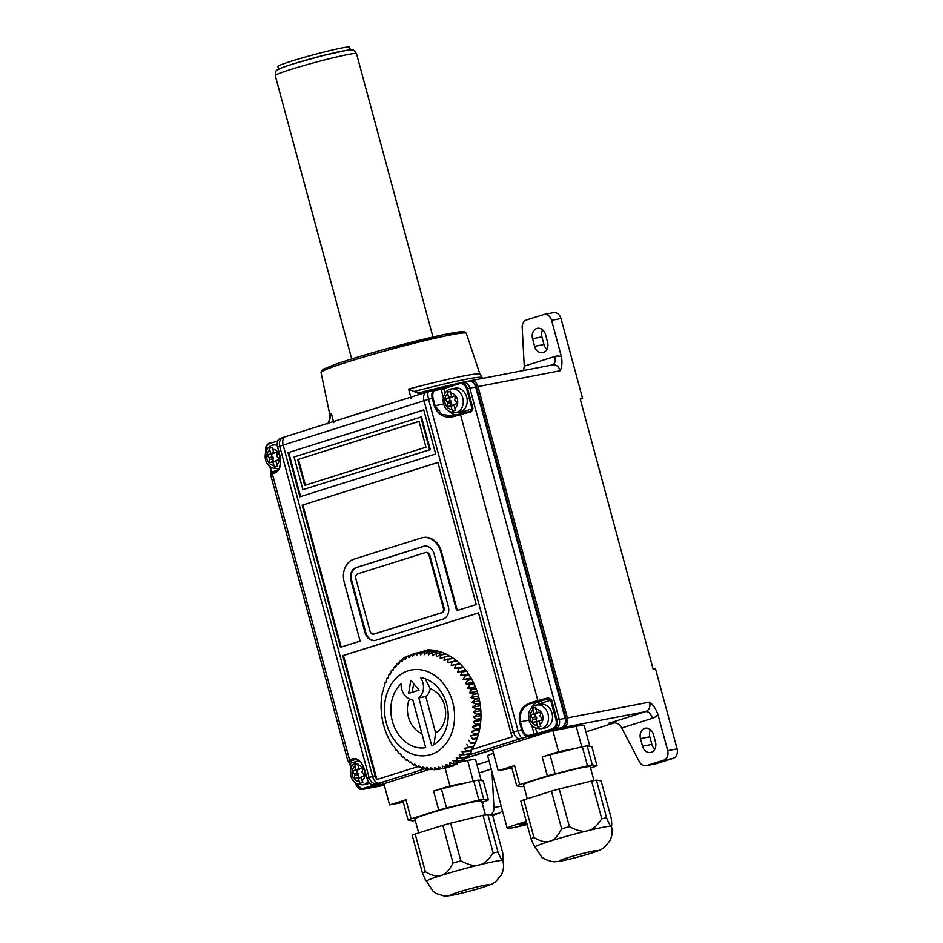<?xml version="1.0" encoding="UTF-8"?>
<svg xmlns="http://www.w3.org/2000/svg" width="943" height="943" viewBox="0 0 943 943"><rect width="100%" height="100%" fill="white"/><g stroke="black" fill="none" stroke-linecap="round" stroke-linejoin="round"><path stroke-width="1.41" d="M278.645 69.181L277.926 66.493A37.142 2.063 -15.1 0 1 301.925 57.995A37.142 2.063 -15.1 0 1 342.132 47.893A37.142 2.063 -15.1 0 1 349.629 47.15L350.36 49.826M526.937 823.758A16.927 0.943 -15.1 0 1 519.475 824.96A16.927 0.943 -15.1 0 1 526.524 822.249M435.69 390.378C433.085 391.31 432.2 393.891 433.049 398.087L432.224 398.3C431.281 393.526 432.177 390.685 434.888 389.801L435.69 390.378L434.888 389.801L435.69 390.378L441.124 389.341L443.799 388.634L444.059 387.785L440.369 388.752A0.79 0.637 79.1 0 1 441.124 389.341L443.316 397.463M434.994 389.777L440.31 388.764A0.79 0.637 79.1 0 1 440.369 388.752L434.888 389.801M438.542 651.307L431.729 652.615A59.256 47.327 -100.9 0 1 432.153 652.697L438.884 651.401M443.623 404.075L435.112 405.714L441.819 414.378L452.664 416.028M453.996 416.488A292.908 16.279 -15.1 0 1 460.514 414.637L460.467 413.883A292.118 16.243 -15.1 0 0 453.972 415.722L453.996 416.488C444.53 418.527 437.965 415.003 434.275 405.914L432.224 398.3A292.908 16.279 -15.1 0 0 428.594 399.349A7.898 2.369 73.9 0 1 428.806 391.545A7.898 2.369 73.9 0 1 428.935 391.522M280.731 438.377C277.772 439.332 276.747 442.208 277.655 447.006A292.908 16.279 -15.1 0 1 279.694 446.263L369.102 777.598A292.908 16.279 164.9 0 0 367.051 778.34L365 770.714C361.723 761.555 357.633 757.559 352.706 758.726L353.578 759.327A292.118 16.243 164.9 0 0 350.431 760.529A15.017 0.837 164.9 0 0 349.264 761.461L348.321 760.907L351.185 767.673M459.913 663.742L451.226 665.428L451.992 661.927L456.836 660.996M473.009 408.614L470.71 411.207L471.288 411.832L473.009 408.614L467.61 388.61A15.807 0.884 -15.1 0 1 469.862 388.151A7.898 6.306 -100.9 0 0 462.341 382.292L468.164 381.172A7.898 6.306 79.1 0 1 475.685 387.031L565.093 718.366A7.898 6.306 79.1 0 1 561.109 727.878L464.463 758.337M470.71 411.207L471.288 411.832L470.71 411.207L460.479 413.871A15.017 0.837 -15.1 0 1 470.71 411.207L470.734 411.195M463.178 667.114L458.581 667.998A59.256 47.327 -100.9 0 1 458.911 668.351L463.496 667.467M449.658 655.986L444.377 656.988L444.047 660.348L452.923 658.049M453.288 658.297L448.255 659.263A59.256 47.327 -100.9 0 0 447.878 659.016M452.003 657.424L452.263 658.179M531.133 708.252A14.817 11.835 -100.9 0 1 537.769 702.063L531.557 703.254A292.118 16.243 164.9 0 1 538.064 701.415A15.017 0.837 164.9 0 1 548.296 698.751L548.461 697.844L551.62 699.954L548.296 698.751L537.769 702.063A1.98 1.179 72.5 0 1 539.455 703.737L550.653 700.213L556.052 720.204C556.912 724.401 555.627 727.289 552.221 728.856L534.221 734.385A0.79 0.637 79.1 0 1 533.821 735.328L528.398 736.377A285.01 15.842 164.9 0 0 522.446 738.086A7.898 2.369 -106.1 0 1 518.002 730.684A292.908 16.279 164.9 0 1 521.62 729.634L522.457 729.422C523.848 733.536 525.958 735.528 528.787 735.422L528.398 736.377C525.487 736.53 523.235 734.291 521.62 729.634L519.569 722.02C518.167 712.271 522.033 705.765 531.168 702.5L531.557 703.254C522.811 706.342 519.098 712.531 520.406 721.808L528.917 720.181M540.881 726.31L537.864 727.265L536.143 722.102A1.226 0.978 -100.9 0 0 534.881 722.043A1.78 1.414 79.1 0 1 532.736 719.521A1.226 0.978 -100.9 0 0 532.229 717.611A1.78 1.414 79.1 0 1 532.795 714.24A1.226 0.978 -100.9 0 0 533.821 713.521L532.724 708.228L535.742 707.274L536.838 712.543A1.226 0.978 -100.9 0 0 538.088 712.59A1.78 1.414 79.1 0 1 540.233 715.124A1.226 0.978 -100.9 0 0 540.752 717.022A1.78 1.414 79.1 0 1 540.198 720.405A1.226 0.978 -100.9 0 0 539.16 721.171L540.881 726.31M384.296 785.271L372.827 787.464L383.954 783.987L389.6 804.933L403.309 802.304M523.801 799.841L551.443 791.13L561.615 828.826C557.69 836.311 553.8 840.437 549.946 841.191C546.327 842.783 540.999 841.569 533.962 837.537L523.801 799.841A43.461 2.416 -15.1 0 0 520.819 801.078L530.992 838.775C533.479 844.692 534.976 847.498 535.506 847.179M563.442 727.43L645.672 711.6C649.232 709.985 650.564 706.814 649.68 702.075L567.427 717.918C568.299 722.644 566.979 725.827 563.442 727.43L552.881 730.766L558.539 751.712L542.201 756.864L547.329 775.9L519.687 784.611L514.548 765.575L498.21 770.714L511.908 768.085M402.802 660.159L400.728 660.56A59.256 47.327 -100.9 0 0 400.386 660.831L398.7 664.308L397.463 663.412A59.256 47.327 -100.9 0 0 397.144 663.719L395.695 667.243L394.445 666.63A59.256 47.327 -100.9 0 0 394.15 666.972L392.925 670.508L391.687 670.178A59.256 47.327 -100.9 0 0 391.416 670.556L390.426 674.092L389.2 674.045L390.508 673.797M407.435 656.281L405.278 656.965A60.847 48.588 79.1 0 0 400.74 660.56L401.93 661.727L403.84 658.32A59.256 47.327 -100.9 0 1 404.205 658.084L405.349 659.522L407.482 656.21A59.256 47.327 -100.9 0 1 407.859 656.022L410.559 655.503M269.45 448.196L272.468 447.253L273.564 452.522A1.226 0.978 -100.9 0 0 274.826 452.569A1.78 1.414 79.1 0 1 276.959 455.104A1.226 0.978 -100.9 0 0 277.478 457.001A1.78 1.414 79.1 0 1 276.924 460.384A1.226 0.978 -100.9 0 0 275.886 461.151L277.607 466.29L274.59 467.245L272.869 462.07A1.226 0.978 -100.9 0 0 271.608 462.023A1.78 1.414 79.1 0 1 269.462 459.489A1.226 0.978 -100.9 0 0 268.955 457.591A1.78 1.414 79.1 0 1 269.521 454.22A1.226 0.978 -100.9 0 0 270.547 453.5L269.45 448.196L272.456 447.607M272.244 453.76A1.78 1.414 -100.9 0 0 272.692 456.872A1.226 0.978 79.1 0 1 273.199 458.781A1.78 1.414 -100.9 0 0 273.765 461.445M273.623 452.581L270.547 453.5M274.272 452.829A1.226 0.978 79.1 0 1 273.258 453.5M475.578 742.259L470.899 743.167A59.256 47.327 -100.9 0 1 470.698 743.591L475.39 742.695M470.698 743.591L475.201 743.131M478.572 733.725L470.251 735.929L472.726 738.746A59.256 47.327 -100.9 0 1 472.549 739.206L477.017 738.652M468.636 740.255L470.899 743.167M278.22 469.932L271.655 472.007L271.678 473.916M302.173 505.189L437.917 462.412L476.262 604.51L456.648 610.687L440.77 551.844A19.166 15.3 -100.9 0 0 422.535 537.64A19.166 15.3 -100.9 0 0 421.156 537.981L353.884 559.187A19.166 15.3 -100.9 0 0 344.242 582.267L360.12 641.099L340.506 647.287L302.173 505.189L437.941 462.494M271.631 473.492L271.431 472.125M277.655 447.006L279.706 454.62C281.521 464.286 280.13 470.321 275.533 472.714L275.993 471.795M266.044 452.121C265.172 447.288 266.61 444.082 270.358 442.515L270.099 443.363C266.68 444.931 265.407 447.819 266.268 452.015M455.198 664.638A59.256 47.327 -100.9 0 1 455.552 664.968L454.561 668.493L462.966 666.878M454.561 668.493L458.581 667.998M589.835 746.314L584.212 725.497A39.512 2.192 -15.1 0 0 576.232 726.287L552.881 730.766M590.577 768.026L594.031 766.942A43.461 2.416 164.9 0 0 597.013 765.704L592.31 764.903A43.461 2.416 164.9 0 0 587.489 765.834L555.132 773.743L549.993 754.695L575.631 748.424L558.539 751.712M428.393 768.698L426 769.158A59.256 47.327 -100.9 0 1 425.576 769.087L422.511 766.647L421.851 768.203A59.256 47.327 -100.9 0 1 421.438 768.085L418.562 765.492L417.749 766.812A59.256 47.327 -100.9 0 1 417.348 766.647L414.672 763.936L413.741 764.997A59.256 47.327 -100.9 0 1 413.34 764.785L410.877 761.968L409.851 762.769A59.256 47.327 -100.9 0 1 409.462 762.522L407.211 759.622L406.103 760.141L407.411 759.881M480.682 708.771L476.404 709.596L473.256 712.13L476.651 714.216A59.256 47.327 -100.9 0 1 476.663 714.735L473.339 717.057L476.58 719.32A59.256 47.327 -100.9 0 1 476.557 719.839L473.08 721.937L480.8 720.452M473.08 721.937L476.144 724.365L480.517 723.529M277.006 465.123L277.336 466.372M272.869 462.07L275.981 461.481M389.2 674.045A59.256 47.327 -100.9 0 0 388.976 674.457L388.21 677.946L387.031 678.194A59.256 47.327 -100.9 0 0 386.83 678.618L386.276 682.06L385.168 682.579A59.256 47.327 -100.9 0 0 385.003 683.038L384.673 686.398L383.648 687.188A59.256 47.327 -100.9 0 0 383.518 687.659L383.388 690.913L382.469 691.973A59.256 47.327 -100.9 0 0 382.363 692.468L381.644 696.912A59.256 47.327 -100.9 0 0 381.573 697.407L381.172 701.946A59.256 47.327 -100.9 0 0 381.149 702.452L381.066 707.05A59.256 47.327 -100.9 0 0 381.078 707.568L381.326 712.189A59.256 47.327 -100.9 0 0 381.373 712.708L381.95 717.317A59.256 47.327 -100.9 0 0 382.033 717.823L382.929 722.385A59.256 47.327 -100.9 0 0 383.047 722.892L384.249 727.383A59.256 47.327 -100.9 0 0 384.402 727.878L385.923 732.24A59.256 47.327 -100.9 0 0 386.111 732.723L387.915 736.943A59.256 47.327 -100.9 0 0 388.127 737.402L390.213 741.446A59.256 47.327 -100.9 0 0 390.473 741.882L392.818 745.713A59.256 47.327 -100.9 0 0 393.09 746.137L394.351 746.738L395.695 749.72A59.256 47.327 -100.9 0 0 396.001 750.109L397.239 750.439L398.818 753.433A59.256 47.327 -100.9 0 0 399.148 753.787L400.362 753.822L402.178 756.816A59.256 47.327 -100.9 0 0 402.52 757.135L403.698 756.899L405.726 759.858A59.256 47.327 -100.9 0 0 406.103 760.141M480.305 725.226L472.478 726.723L476.085 724.872L480.459 724.035M657.908 714.346A15.819 12.636 79.1 0 1 652.403 718.318C650.894 713.674 648.654 711.435 645.672 711.6L609.909 722.951C614.801 722.197 618.419 723.257 620.777 726.122L639.366 761.755A7.898 6.306 -100.9 0 0 646.144 765.704A7.898 6.306 -100.9 0 0 646.709 765.563L663.731 760.199C667.267 758.585 668.587 755.414 667.715 750.675L657.908 714.346C656.022 709.112 653.275 705.022 649.68 702.075M469.249 381.078L470.498 380.724C474.058 380.43 476.569 382.375 478.018 386.583L560.272 370.74C562.004 366.756 562.382 362.065 561.391 356.666L551.596 320.325C550.146 316.129 547.635 314.172 544.064 314.467L526.489 319.972A7.898 6.306 -100.9 0 0 522.174 327.457L524.261 366.132L523.589 370.493M560.272 370.74C558.669 366.226 555.957 364.316 552.162 365.024C554.932 364.092 555.804 361.252 554.779 356.513A15.819 12.636 79.1 0 1 561.391 356.666M478.018 386.583L567.427 717.918M551.596 320.325L560.991 318.522L582.574 398.5L580.216 398.948L653.181 669.341L655.526 668.893L677.109 748.872L667.715 750.675M560.991 318.522C559.541 314.314 557.03 312.357 553.458 312.663L544.064 314.467M580.287 399.207L582.574 398.5M546.928 349.346A8.499 6.778 -100.9 0 1 543.97 344.537L541.907 336.922A8.499 6.778 -100.9 0 1 542.59 329.826M449.693 766.718L449.493 767.189A59.256 47.327 79.1 0 1 449.092 767.296L442.09 768.639L438.412 766.989L438.448 769.358A59.256 47.327 -100.9 0 1 438.035 769.417L434.487 767.543L434.322 769.747L437.493 769.134M445.615 653.888L439.968 654.972A59.256 47.327 -100.9 0 1 440.381 655.137L440.251 658.391L449.281 655.774M532.571 338.714A8.499 6.778 79.1 0 1 537.463 328.329A8.499 6.778 79.1 0 1 545.549 334.624L547.6 342.25A8.499 6.778 79.1 0 1 542.72 352.635A8.499 6.778 79.1 0 1 534.622 346.329L532.571 338.714L541.907 336.922M425.694 747.693A35.551 28.396 79.1 0 1 393.75 725.485A35.551 28.396 79.1 0 1 401.223 683.699A13.827 11.045 -100.9 0 0 412.763 699.753L425.694 747.693M425.258 678.783L430.232 688.696A13.827 11.045 79.1 0 1 425.8 696.5L435.619 732.923L434.051 744.534M425.812 552.515A3.949 3.159 79.1 0 1 426.095 552.445A3.949 3.159 79.1 0 1 429.867 555.368L444.047 607.929A3.949 3.159 79.1 0 1 442.055 612.691L374.784 633.885A3.949 3.159 79.1 0 1 374.501 633.955A3.949 3.159 79.1 0 1 374.206 633.991M429.159 555.51A3.949 3.159 -100.9 0 0 425.399 552.574A3.949 3.159 -100.9 0 0 425.116 552.645L357.845 573.839A3.949 3.159 -100.9 0 0 355.853 578.601L370.033 631.162A3.949 3.159 -100.9 0 0 373.793 634.085A3.949 3.159 -100.9 0 0 374.076 634.014L441.348 612.82A3.949 3.159 -100.9 0 0 443.34 608.058L429.159 555.51L429.867 555.368M451.261 388.952L455.233 388.186A12.047 9.619 79.1 0 1 466.95 398.205A12.047 9.619 79.1 0 1 459.771 411.855L455.799 412.61A12.047 9.619 -100.9 0 0 462.989 398.972A12.047 9.619 -100.9 0 0 451.261 388.952C448.102 388.834 441.524 394.044 443.54 403.757C445.049 409.675 449.139 412.621 455.799 412.61M473.469 383.058A5.929 4.739 79.1 0 1 476.51 387.054L565.918 718.389A5.929 4.739 79.1 0 1 564.774 724.318M451.544 396.437A1.226 0.978 -100.9 0 0 452.805 396.496A1.78 1.414 79.1 0 1 454.95 399.019A1.226 0.978 -100.9 0 0 455.457 400.928A1.78 1.414 79.1 0 1 454.903 404.299A1.226 0.978 -100.9 0 0 453.878 405.077L455.587 410.217L452.569 411.16L450.848 405.997A1.226 0.978 -100.9 0 0 449.587 405.95A1.78 1.414 79.1 0 1 447.442 403.415A1.226 0.978 -100.9 0 0 446.935 401.506A1.78 1.414 79.1 0 1 447.501 398.135A1.226 0.978 -100.9 0 0 448.538 397.416L447.43 392.123L450.448 391.168L451.544 396.437M448.255 659.263L447.713 662.705L456.483 660.713M448.314 606.49A10.467 8.357 79.1 0 1 443.045 619.103L375.774 640.297A10.467 8.357 79.1 0 1 375.031 640.486A10.467 8.357 79.1 0 1 365.059 632.729L350.879 580.169A10.467 8.357 79.1 0 1 356.148 567.556L423.419 546.362A10.467 8.357 79.1 0 1 424.173 546.174A10.467 8.357 79.1 0 1 434.134 553.942L448.314 606.49M536.555 705.046L540.528 704.291A12.047 9.619 79.1 0 1 552.244 714.311A12.047 9.619 79.1 0 1 545.066 727.949L541.093 728.715A12.047 9.619 -100.9 0 0 548.272 715.065A12.047 9.619 -100.9 0 0 536.555 705.046C533.396 704.94 526.819 710.138 528.823 719.863C530.343 725.768 534.433 728.727 541.093 728.715M297.729 459.559L418.998 421.344L425.965 447.171L304.695 485.374L297.729 459.559L419.022 421.427M305.379 485.162L298.436 459.418M446.039 767.413L453.041 766.07A59.256 47.327 79.1 0 0 453.442 765.928L446.428 767.272A59.256 47.327 -100.9 0 1 446.039 767.413L442.255 765.999L442.491 768.533L449.493 767.189M467.622 754.317L467.587 756.71A59.256 47.327 79.1 0 1 467.268 757.017L460.267 758.361L456.223 758.007L457.343 760.954A59.256 47.327 -100.9 0 1 457.001 761.225L452.994 760.588L453.889 763.465A59.256 47.327 -100.9 0 1 453.524 763.689L449.575 762.793L450.235 765.575A59.256 47.327 -100.9 0 1 449.858 765.763L445.992 764.596L446.428 767.272M453.736 765.021L453.442 765.928M391.687 670.178L393.137 669.907M420.319 652.226L427.816 649.857A60.847 48.588 79.1 0 1 474.624 685.054A60.847 48.588 79.1 0 1 471.712 749.638C470.581 753.257 470.71 754.683 472.089 753.917L520.171 738.77A7.898 4.739 72.5 0 1 513.452 732.051L510.894 732.852L478.525 612.891L342.769 655.656L375.137 775.629A7.898 4.739 72.5 0 0 376.929 779.507L343.476 655.526L342.769 655.656M471.712 749.638L512.674 736.731A7.898 4.739 -107.5 0 1 510.894 732.852M429.277 649.892L424.291 651.46M288.028 452.699L423.772 409.922L435.678 454.031L299.921 496.796L288.028 452.699L423.796 410.005M427.556 652.108A59.256 47.327 -100.9 0 1 427.981 652.132L434.982 650.788A59.256 47.327 79.1 0 0 434.57 650.764L427.556 652.108L424.409 654.642L423.82 652.026L430.821 650.682A59.256 47.327 79.1 0 0 430.409 650.694L423.395 652.037L420.437 654.772L419.694 652.367L427.026 651.342M342.957 50.934A37.142 2.063 164.9 0 0 302.75 61.036A37.142 2.063 164.9 0 0 278.751 69.546M327.94 423.867L331.394 413.411L333.775 422.664M411.136 398.288L408.555 389.105L421.014 394.539M464.428 758.632L492.552 749.768L498.21 770.714M445.12 768.073L449.941 785.932L433.591 791.071L438.731 810.12L411.089 818.83L405.95 799.782L389.6 804.933M372.827 787.464L371.742 787.546M549.993 754.695A43.461 2.416 164.9 0 0 542.201 756.864M459.795 382.846L462.341 382.292M459.324 382.976L444.059 387.785L459.347 382.964C463.178 382.151 465.913 384.037 467.61 388.61L466.655 388.87L472.042 408.861L460.844 412.397A12.837 10.255 -100.9 0 1 456.294 412.515M552.221 728.856L552.893 729.528C556.488 727.984 557.855 724.79 557.007 719.945L551.62 699.954M459.382 382.952L459.123 383.813C462.612 383.047 465.123 384.732 466.655 388.87M407.859 656.022L408.932 657.719L411.289 654.513A59.256 47.327 -100.9 0 1 411.69 654.371L412.669 656.316L415.238 653.251A59.256 47.327 -100.9 0 1 415.639 653.145L416.511 655.338L419.281 652.426L426.283 651.083A59.256 47.327 79.1 0 1 426.696 651.024M355.57 783.008L355.664 783.35C357.197 787.488 359.707 789.173 363.196 788.407L363.868 789.079L362.56 789.338L355.44 783.456M351.338 767.296L350.266 763.347L348.321 760.907M369.538 783.114A12.047 9.619 79.1 0 1 367.086 784.034L363.114 784.788A12.047 9.619 -100.9 0 0 368.253 781.452M466.714 744.369L468.754 747.327L473.575 746.408M555.132 773.743A43.461 2.416 164.9 0 0 547.329 775.9M519.687 784.611A43.461 2.416 164.9 0 0 516.705 785.849L521.42 786.651A43.461 2.416 164.9 0 0 523.86 786.191M527.255 798.756L523.483 784.776A34.573 1.921 -15.1 0 1 556.358 773.92A34.573 1.921 -15.1 0 1 590.235 766.765L593.96 780.592M575.631 748.424L582.35 746.785A43.461 2.416 -15.1 0 1 587.171 745.866L591.874 746.656L597.013 765.704M514.548 765.575A43.461 2.416 164.9 0 0 511.566 766.8L516.705 785.849M300.605 496.584L288.723 452.569M419.611 766.459L417.749 766.812M582.35 746.785L587.489 765.834M483.547 801.75A8.499 6.778 79.1 0 1 482.474 804.073M482.085 802.646A8.499 6.778 -100.9 0 0 482.875 803.401M429.383 769.394L371.059 787.759A7.898 6.306 79.1 0 1 370.493 787.912L364.67 789.02A7.898 6.306 -100.9 0 0 365.236 788.878L379.192 784.258L373.44 784.376M611.3 818.63C611.913 824.229 611.854 826.763 611.099 826.233A39.512 2.192 164.9 0 0 587.748 830.724C583.493 832.209 577.375 830.854 569.407 826.669L559.246 788.973L591.603 781.063A43.461 2.416 -15.1 0 1 596.412 780.132L601.127 780.934L611.3 818.63M611.453 826.445L611.63 825.502L611.099 826.233C610.581 826.551 609.072 823.746 606.585 817.829A43.461 2.416 164.9 0 0 601.775 818.76C596.919 826.08 592.239 830.064 587.748 830.724A39.512 2.192 164.9 0 0 549.946 841.191A39.512 2.192 164.9 0 0 535.153 847.003L541.754 857.187L545.148 859.427L551.796 861.525C554.79 861.996 557.926 861.926 569.407 859.226L585.568 854.924C598.664 850.975 601.221 849.796 604.392 847.333L609.72 841.062C612.172 836.406 612.75 831.526 611.441 826.422A39.512 2.192 164.9 0 0 611.099 826.233M479.504 729.87L471.535 731.403L479.681 728.951M471.535 731.403L474.211 734.114L478.702 733.253M479.775 728.467L475.355 729.316A59.256 47.327 -100.9 0 1 475.26 729.811M450.224 397.687A1.78 1.414 -100.9 0 0 450.671 400.787A1.226 0.978 79.1 0 1 451.178 402.696A1.78 1.414 -100.9 0 0 451.744 405.372M452.263 396.744A1.226 0.978 79.1 0 1 451.237 397.427M450.848 405.997L453.96 405.396M454.986 409.038L455.328 410.299M480.058 703.643L475.779 704.468L472.808 707.203L480.352 705.753M472.808 707.203L476.356 709.077L480.635 708.252M479.563 700.861L472.03 702.299L474.8 699.388L479.079 698.574M472.03 702.299L475.696 703.95L479.975 703.136M478.961 698.068L474.683 698.881A59.256 47.327 -100.9 0 1 474.8 699.388M461.162 760.423L460.891 762.121L453.889 763.465M439.968 654.972L436.361 656.823L436.291 653.699L442.361 652.532M443.646 653.039L444.224 654.147M427.981 652.132L428.417 654.949L431.729 652.615M434.982 650.788L435.749 651.849M471.5 750.227L466.302 751.217A59.256 47.327 -100.9 0 1 466.042 751.595L471.382 750.569M466.042 751.595L461.999 751.807L463.579 754.813L470.581 753.469A59.256 47.327 79.1 0 1 470.286 753.811L459.229 755.084L460.573 758.054L467.587 756.71M468.754 747.327A59.256 47.327 -100.9 0 1 468.518 747.74L464.498 748.235L466.302 751.217M469.331 675.212L464.911 676.06L463.225 679.538L471.064 678.041M463.225 679.538L471.641 679.054M471.877 679.502L467.504 680.339A59.256 47.327 -100.9 0 0 467.256 679.891M394.445 666.63L396.072 666.324M470.427 750.758L470.581 753.469M533.962 837.537A43.461 2.416 164.9 0 0 530.992 838.775M551.443 791.13A43.461 2.416 -15.1 0 1 559.246 788.973M591.603 781.063L601.775 818.76M592.31 764.903L587.171 745.866M614.636 722.81L585.933 731.851M590.118 853.509A19.756 1.096 -15.1 0 1 570.173 859.002A19.756 1.096 -15.1 0 1 559.364 860.9A19.756 1.096 -15.1 0 1 566.767 857.989A19.756 1.096 -15.1 0 1 586.711 852.507A19.756 1.096 -15.1 0 1 597.508 850.61A19.756 1.096 -15.1 0 1 590.118 853.509M451.603 396.496L448.538 397.416M447.43 392.123L450.271 391.581L450.506 392.453M420.79 417.065L429.607 449.74L430.303 449.611L302.903 489.665L294.086 456.99L420.79 417.065L421.486 416.936L430.303 449.611M429.607 449.74L302.903 489.665M430.821 754.577A43.461 34.702 -100.9 0 0 442.609 682.685A43.461 34.702 -100.9 0 0 385.133 700.79A43.461 34.702 -100.9 0 0 430.821 754.577M420.543 677.604A35.551 28.396 79.1 0 1 447.619 708.511A35.551 28.396 79.1 0 1 431.729 745.795L418.798 697.844A13.827 11.045 -100.9 0 0 420.543 677.604M410.783 680.316L419.093 690.087L408.649 693.388L410.783 680.316M418.798 697.844L425.8 696.5M467.61 755.331L472.089 753.917M426 769.158L426.507 767.378L429.749 769.641A59.256 47.327 -100.9 0 0 430.161 769.677L430.515 767.673L433.91 769.759A59.256 47.327 -100.9 0 0 434.322 769.747M367.051 778.34L367.051 778.34C368.689 782.985 371.082 785.177 374.241 784.941A285.01 15.842 164.9 0 1 377.565 783.739A7.898 6.566 -109.9 0 1 369.102 777.598A15.807 0.884 164.9 0 1 372.579 776.431L283.183 445.096L424.044 400.716A15.807 0.884 -15.1 0 1 428.594 399.349L518.002 730.684A15.807 0.884 164.9 0 0 513.452 732.051L424.044 400.716A7.898 4.739 72.5 0 1 426.342 392.276L434.617 389.872M415.639 653.145L418.822 652.697M354.745 764.301L357.762 763.347L358.847 768.616A1.226 0.978 -100.9 0 0 360.108 768.675A1.78 1.414 79.1 0 1 362.253 771.197A1.226 0.978 -100.9 0 0 362.772 773.107A1.78 1.414 79.1 0 1 362.218 776.478A1.226 0.978 -100.9 0 0 361.181 777.256L362.902 782.395L359.884 783.338L358.151 778.175A1.226 0.978 -100.9 0 0 356.89 778.128A1.78 1.414 79.1 0 1 354.745 775.594A1.226 0.978 -100.9 0 0 354.25 773.684A1.78 1.414 79.1 0 1 354.816 770.313A1.226 0.978 -100.9 0 0 355.841 769.594L354.745 764.301L357.751 763.7M357.538 769.865A1.78 1.414 -100.9 0 0 357.986 772.965A1.226 0.978 79.1 0 1 358.481 774.875A1.78 1.414 -100.9 0 0 359.059 777.551M358.151 778.175L361.263 777.574M526.324 821.494A29.634 1.65 164.9 0 0 507.204 828.272A29.634 1.65 164.9 0 0 527.137 824.512M424.527 546.115A10.467 8.357 -100.9 0 0 424.126 546.233L356.855 567.427A10.467 8.357 -100.9 0 0 351.574 580.039L365.766 632.588A10.467 8.357 -100.9 0 0 375.373 640.415M477.606 693.081L473.315 693.907A59.256 47.327 -100.9 0 1 473.469 694.402L477.759 693.576M473.469 694.402L470.899 697.478L478.455 696.028M474.14 684.005L469.814 684.842L467.669 688.154L471.618 689.062A59.256 47.327 -100.9 0 1 471.806 689.545L469.449 692.74L477.028 691.29M469.449 692.74L473.315 693.907M422.888 537.581A19.166 15.3 79.1 0 1 423.23 537.51A19.166 15.3 79.1 0 1 441.477 551.714L457.331 610.475M481.236 780.533L475.614 759.716A39.512 2.192 -15.1 0 0 467.634 760.494L460.938 761.779M507.204 828.272L487.684 755.909A29.634 1.65 -15.1 0 1 493.507 753.292M467.669 688.154L475.307 686.693M475.932 688.237L471.618 689.062M473.928 683.545L469.59 684.37A59.256 47.327 -100.9 0 1 469.814 684.842M473.256 712.13L480.824 710.68M480.954 713.391L476.651 714.216M446.534 807.962L441.395 788.914L473.751 781.004A43.461 2.416 -15.1 0 1 478.572 780.073L483.276 780.875L488.415 799.923L483.7 799.122A43.461 2.416 164.9 0 0 478.891 800.041L446.534 807.962A43.461 2.416 164.9 0 0 438.731 810.12M488.415 799.923A43.461 2.416 164.9 0 1 485.433 801.161L481.979 802.245M473.751 781.004L478.891 800.041M483.7 799.122L478.572 780.073M415.191 834.06L442.845 825.349L453.017 863.045C449.092 870.53 445.202 874.644 441.348 875.41C437.729 877.002 432.401 875.788 425.364 871.756L415.191 834.06A43.461 2.416 -15.1 0 0 412.221 835.298L422.393 872.994C424.869 878.911 426.377 881.705 426.908 881.399M425.364 871.756A43.461 2.416 164.9 0 0 422.393 872.994M470.251 735.929L478.396 734.361M477.299 737.862L472.726 738.746M472.549 739.206L477.134 738.322M272.291 447.654L272.527 448.526M403.71 756.911L402.52 757.135M540.28 725.143L540.61 726.393M467.504 680.339L465.594 683.746L473.315 682.26M465.594 683.746L469.59 684.37M535.518 713.78A1.78 1.414 -100.9 0 0 535.966 716.892A1.226 0.978 79.1 0 1 536.473 718.802A1.78 1.414 -100.9 0 0 537.038 721.478M536.897 712.602L533.821 713.521M537.545 712.849A1.226 0.978 79.1 0 1 536.532 713.521M418.268 766.718L420.625 767.354M423.478 767.897L424.185 767.979M417.513 766.718L376.929 779.507M478.537 612.974L343.476 655.526M416.735 766.034A60.847 48.588 79.1 0 1 414.507 764.844M412.126 763.406A60.847 48.588 79.1 0 1 410.865 762.569M392.724 669.978A60.847 48.588 79.1 0 1 393.502 668.835M395.247 666.477A60.847 48.588 79.1 0 1 396.767 664.626M397.934 663.33A60.847 48.588 79.1 0 1 400.339 660.925M410.759 655.232L408.897 655.821M414.72 653.782L411.69 654.371M407.246 656.587L405.278 656.965M455.552 664.968L460.255 664.061M492.529 815.153L502.702 852.849C503.314 858.448 503.256 860.983 502.501 860.452C501.982 860.759 500.474 857.965 497.987 852.048L487.814 814.351L492.529 815.153M502.843 860.7A39.512 2.192 164.9 0 0 502.843 860.641L503.032 859.721L502.501 860.452A39.512 2.192 164.9 0 0 479.15 864.931C474.895 866.428 468.777 865.073 460.809 860.888L450.648 823.192L483.005 815.282A43.461 2.416 -15.1 0 1 487.814 814.351M483.005 815.282L493.165 852.979C488.309 860.299 483.641 864.283 479.15 864.931A39.512 2.192 164.9 0 0 441.348 875.41A39.512 2.192 164.9 0 0 426.554 881.222L433.143 891.406L436.55 893.646L443.198 895.744C446.18 896.215 449.316 896.133 460.809 893.445L476.969 889.143C490.065 885.194 492.623 884.015 495.794 881.54L501.122 875.281C503.574 870.625 504.151 865.745 502.843 860.641A39.512 2.192 164.9 0 0 502.501 860.452M440.381 655.137L445.98 654.053M447.913 655.02L448.314 655.951M502.36 810.296A7.898 6.306 79.1 0 1 498.977 813.255L492.564 815.282M663.731 760.199L673.125 758.384C676.661 756.781 677.993 753.598 677.109 748.872M464.522 757.547L464.345 759.61L457.343 760.954M490.325 814.776A7.898 6.306 -100.9 0 0 493.943 807.573L492.022 771.999M536.143 722.102L539.255 721.501M472.478 726.723L475.355 729.316M470.899 697.478L474.683 698.881M464.911 676.06A59.256 47.327 -100.9 0 0 464.628 675.648L460.573 675.577L468.565 674.045M458.911 668.351L457.685 671.887L461.728 671.675A59.256 47.327 -100.9 0 1 462.035 672.064L460.573 675.577M436.291 653.699A59.256 47.327 -100.9 0 0 435.878 653.582L432.413 655.668L432.153 652.697M357.586 763.759L357.821 764.632M359 768.993L355.841 769.594M359.566 768.922A1.226 0.978 79.1 0 1 358.552 769.606M362.289 781.217L362.631 782.478M442.845 825.349A43.461 2.416 -15.1 0 1 450.648 823.192M418.657 832.975L414.885 818.995A34.573 1.921 -15.1 0 1 447.76 808.139A34.573 1.921 -15.1 0 1 481.637 800.984L485.362 814.811M408.555 389.105A77.762 4.326 -15.1 0 1 479.975 374.3L482.722 378.367M330.533 417.855A78.811 4.385 -15.1 0 0 329.802 418.609L329.838 414.814A77.762 4.326 -15.1 0 1 331.394 413.411M453.524 763.689L460.526 762.345A59.256 47.327 79.1 0 0 460.891 762.121M397.463 663.412L399.302 663.059M404.205 658.084L406.563 657.636M481.519 887.728A19.756 1.096 -15.1 0 1 461.563 893.221A19.756 1.096 -15.1 0 1 450.766 895.119A19.756 1.096 -15.1 0 1 458.168 892.208A19.756 1.096 -15.1 0 1 478.113 886.715A19.756 1.096 -15.1 0 1 488.91 884.829A19.756 1.096 -15.1 0 1 481.519 887.728M411.325 762.486L409.851 762.769M415.391 764.679L413.741 764.997M423.961 767.802L421.851 768.203M654.819 749.225A8.499 6.778 -100.9 0 1 651.861 744.428L649.81 736.813A8.499 6.778 -100.9 0 1 650.481 729.717M640.474 738.605L642.525 746.219A8.499 6.778 79.1 0 0 650.611 752.514A8.499 6.778 79.1 0 0 655.491 742.129L653.44 734.514A8.499 6.778 79.1 0 0 645.354 728.22A8.499 6.778 79.1 0 0 640.474 738.605L649.81 736.813M405.95 799.782A43.461 2.416 164.9 0 0 402.967 801.02L408.107 820.068L412.81 820.858A43.461 2.416 164.9 0 0 415.262 820.41M606.585 817.829L596.412 780.132M445.461 767.991L438.448 769.358M569.407 826.669A43.461 2.416 164.9 0 0 561.615 828.826M476.663 714.735L480.965 713.91M473.339 717.057L480.977 715.596M439.249 651.507L440.027 652.78M441.996 652.403L435.878 653.582M411.089 818.83A43.461 2.416 164.9 0 0 408.107 820.068M497.987 852.048A43.461 2.416 164.9 0 0 493.165 852.979M460.809 860.888A43.461 2.416 164.9 0 0 453.017 863.045M376.009 408.142A77.856 4.326 164.9 0 0 349.134 416.606M464.345 759.61A59.256 47.327 79.1 0 1 464.003 759.881L457.001 761.225M457.567 762.922L457.249 764.231A59.256 47.327 79.1 0 1 456.872 764.419L449.858 765.763M430.821 650.682L431.399 651.365M457.685 671.887L465.854 670.32M466.231 670.803L461.728 671.675M462.035 672.064L466.537 671.192M469.06 674.799L464.628 675.648M471.806 689.545L476.109 688.708M480.906 718.495L476.58 719.32M476.557 719.839L480.883 719.002M468.518 747.74L473.362 746.809M413.635 683.663L412.221 692.256M432.908 769.146L430.161 769.677M457.249 764.231L450.235 765.575M532.724 708.228L535.73 707.627M535.565 707.674L535.801 708.547M341.189 647.063L302.868 505.047M467.033 782.643L449.941 785.932M441.395 788.914A43.461 2.416 164.9 0 0 433.591 791.071M673.125 758.384L656.057 763.771A7.898 6.306 79.1 0 1 655.491 763.913L646.144 765.704M351.715 358.953L275.262 75.593A42.07 2.334 -15.1 0 1 315.28 62.368A42.07 2.334 -15.1 0 1 356.513 53.668L432.967 337.028M440.416 388.74L443.988 387.809M434.275 405.914L435.112 405.714L433.049 398.087M352.706 758.726A292.908 16.279 164.9 0 0 349.547 759.928A0.79 0.695 69 0 0 350.431 760.529M538.064 701.415L460.514 414.637A15.807 0.884 -15.1 0 1 471.288 411.832M548.461 697.844A15.807 0.884 164.9 0 0 537.687 700.649A292.908 16.279 164.9 0 0 531.168 702.5M426.66 392.205A7.898 4.739 72.5 0 0 426.342 392.276L285.481 436.668A7.898 4.739 -107.5 0 1 285.8 436.585M519.569 722.02L520.406 721.808L522.457 729.422M268.955 457.591L272.692 456.872M269.462 459.489L273.199 458.781M270.665 474.812A15.807 0.884 -15.1 0 1 272.374 473.916L349.547 759.928A15.807 0.884 164.9 0 0 347.837 760.824L270.665 474.812C270.382 474.117 271.089 473.516 272.775 473.021A0.79 0.695 69 0 1 272.845 472.997A292.118 16.243 -15.1 0 1 275.851 471.854M271.655 472.007L270.287 466.903M269.969 466.667L271.431 472.089M283.419 437.352L285.481 436.668A7.898 4.739 -107.5 0 0 283.183 445.096A15.807 0.884 -15.1 0 0 279.694 446.263A7.898 6.566 70.1 0 1 283.419 437.352L280.212 438.519C277.666 439.261 276.782 442.102 277.537 447.053L279.588 454.679C281.379 459.654 280.413 471.029 275.922 471.818L272.775 473.021A0.79 0.695 69 0 0 272.374 473.916A292.908 16.279 -15.1 0 1 275.533 472.714M576.232 726.287L581.807 746.915M279.093 468.447L277.82 468.695A12.047 9.619 -100.9 0 0 279.152 468.306M277.207 445.273A12.047 9.619 -100.9 0 0 273.281 445.025C270.122 444.919 263.545 450.117 265.549 459.842C267.069 465.748 271.16 468.695 277.82 468.695M269.663 450.212A8.098 6.471 -100.9 0 0 267.034 459.253A8.098 6.471 -100.9 0 0 273.753 465.359M554.779 356.513L524.261 366.132M409.474 698.963A23.705 18.931 -100.9 0 0 421.898 733.63M435.619 732.923A23.705 18.931 -100.9 0 0 445.438 709.773A23.705 18.931 -100.9 0 0 430.232 688.696M444.047 607.929L443.34 608.058M540.198 720.405L541.07 720.24M538.088 712.59L539.443 712.33M475.732 387.208L476.51 387.054M452.805 396.496L454.161 396.237M531.781 725.332L534.221 734.385L528.787 735.422M565.093 718.366L559.258 719.485A7.898 6.306 -100.9 0 1 555.286 728.998L537.569 734.349L535.353 727.984M539.455 703.737A12.837 10.255 -100.9 0 0 537.038 704.951M375.137 775.629L372.579 776.431A7.898 4.739 -107.5 0 0 379.31 783.15L425.116 768.722M417.973 393.09A80.32 4.467 -15.1 0 1 457.532 383.542M328.376 423.148L329.036 421.497A80.32 4.467 -15.1 0 1 329.461 420.979M556.052 720.204L557.007 719.945A15.807 0.884 164.9 0 1 559.258 719.485L469.862 388.151L475.685 387.031M522.446 738.086L520.171 738.77M447.642 394.127A8.098 6.471 -100.9 0 0 445.013 403.18A8.098 6.471 -100.9 0 0 451.732 409.274M454.75 408.331A8.098 6.471 -100.9 0 0 457.379 399.278A8.098 6.471 -100.9 0 0 450.66 393.184M460.879 413.765A1.98 1.179 72.5 0 0 460.844 412.397M449.575 411.643A14.817 11.835 -100.9 0 0 456.707 414.944M445.037 393.219L443.799 388.634L459.123 383.813M355.252 782.773L355.428 783.421M356.277 759.245L349.264 761.461M350.266 763.347L358.882 760.636M374.112 784.977L363.196 788.407M532.936 710.232A8.098 6.471 -100.9 0 0 530.308 719.273A8.098 6.471 -100.9 0 0 537.027 725.379M540.044 724.424A8.098 6.471 -100.9 0 0 542.673 715.383A8.098 6.471 -100.9 0 0 535.954 709.277M454.903 404.299L455.787 404.134M447.442 403.415L451.178 402.696M270.323 442.526L270.358 442.515C266.221 444.306 264.771 447.512 265.961 452.121M537.569 734.349L533.821 735.328M608.919 723.175L610.923 722.786M414.531 391.392A78.811 4.385 -15.1 0 1 481.908 377.565M379.31 783.15L377.565 783.739M371.059 787.759L365.236 788.878M555.286 728.998L561.109 727.878M354.745 775.594L358.481 774.875M354.25 773.684L357.986 772.965M565.918 718.389L565.128 718.542M423.419 546.362L424.126 546.233M356.855 567.427L356.148 567.556M440.77 551.844L441.477 551.714M373.393 787.311L384.284 785.236M489.04 760.942L476.969 764.749M467.634 760.494L473.209 781.134M360.108 768.675L361.464 768.415M274.826 452.569L276.169 452.31M276.771 464.404A8.098 6.471 -100.9 0 0 279.399 455.363A8.098 6.471 -100.9 0 0 272.68 449.257M365.766 632.588L365.059 632.729M350.879 580.169L351.574 580.039M532.229 717.611L535.966 716.892M532.736 719.521L536.473 718.802M621.885 727.925L652.403 718.318M479.174 772.895L491.232 769.099M490.714 814.846L498.977 813.255M501.24 806.171L493.943 807.573M354.957 766.305A8.098 6.471 -100.9 0 0 352.328 775.358A8.098 6.471 -100.9 0 0 359.047 781.452M359.342 761.013A12.047 9.619 -100.9 0 0 358.576 761.131C355.417 761.013 348.839 766.223 350.843 775.936C352.364 781.853 356.454 784.8 363.114 784.788M362.053 780.509A8.098 6.471 -100.9 0 0 364.693 771.457A8.098 6.471 -100.9 0 0 357.975 765.362M362.218 776.478L363.09 776.313M466.314 333.315A75.24 4.185 164.9 0 0 400.351 346.824A75.24 4.185 164.9 0 0 322.541 371.188A75.24 4.185 164.9 0 0 321.033 372.509L321.964 370.198L323.85 368.972L333.893 364.858C346.387 360.415 363.55 355.169 385.381 349.122L442.856 334.859L464.168 331.747L466.314 333.315L479.975 374.3M349.9 359.531A73.271 4.078 -15.1 0 1 428.794 337.995A73.271 4.078 -15.1 0 1 463.261 332.973M374.784 633.885L374.076 634.014M441.348 612.82L442.055 612.691M651.861 744.428L642.525 746.219M270.099 443.363L277.772 440.947M276.924 460.384L277.796 460.208M656.057 763.771L646.709 765.563M543.97 344.537L534.622 346.329M446.935 401.506L450.671 400.787M453.972 415.722L460.467 413.883M273.576 453.5L269.851 454.22M271.443 474.093L269.875 466.596M277.148 444.283L273.281 445.025M552.492 364.941L470.498 380.724M425.399 552.574L426.095 552.445M454.361 396.355L452.369 396.732M275.262 75.593C275.391 71.939 276.04 70.112 277.195 70.088C277.985 69.523 277.902 68.804 293.662 63.759L323.095 55.507L347.861 50.073L352.482 49.967C353.071 49.319 354.415 50.557 356.513 53.668M355.157 782.69L355.37 783.456C357.468 788.112 359.872 790.069 362.56 789.338L364.67 789.02M539.655 712.448L537.651 712.837M351.138 767.791L348.863 761.449M354.332 759.127L354.273 759.139C358.458 758.726 361.994 762.604 364.882 770.773L366.945 778.388C369.255 783.798 371.672 785.99 374.182 784.953L379.97 783.857L379.263 783.291M453.76 404.983L450.023 405.702M329.802 418.609L329.036 421.497M361.075 777.162L357.338 777.881M423.23 537.51L422.535 537.64M361.676 768.533L359.672 768.91M276.382 452.428L274.378 452.817M541.188 720.146L539.879 720.405M536.85 713.533L533.113 714.24M539.054 721.089L535.318 721.808M358.87 769.606L355.134 770.325M363.208 776.23L361.9 776.478M373.793 634.085L374.501 633.955M347.837 760.824L349.087 761.484M329.838 414.814L321.033 372.509M359.307 760.989L358.576 761.131M277.914 460.125L276.605 460.373M275.78 461.068L272.044 461.787M455.893 404.052L454.597 404.299M451.567 397.427L447.831 398.146"/></g></svg>
